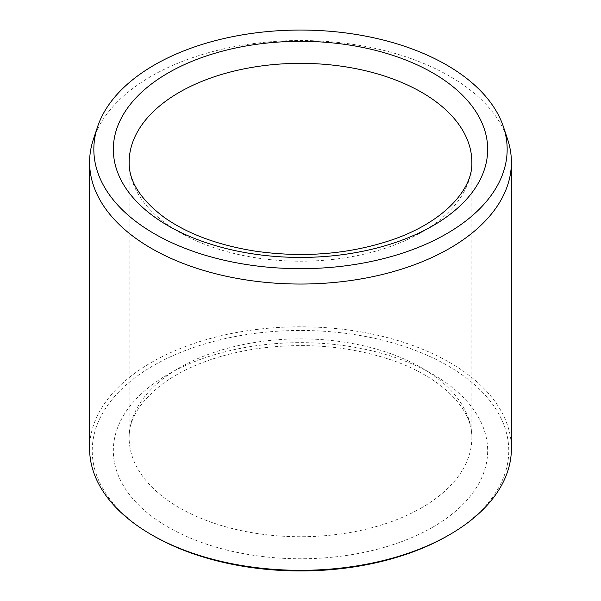 <?xml version="1.0" encoding="UTF-8"?>
<svg xmlns="http://www.w3.org/2000/svg" width="601" height="601" viewBox="0 0 601 601"><rect width="100%" height="100%" fill="white"/><g stroke="black" fill="none" stroke-linecap="round" stroke-linejoin="round"><path stroke-width="0.45" stroke-dasharray="3 2.25" d="M153.232 535.731A208.262 120.238 180 0 1 153.24 365.686A208.262 120.238 180 0 1 447.76 365.686A208.262 120.238 180 0 1 447.768 535.731M89.602 448.556A210.898 121.763 180 0 1 300.5 326.801A210.898 121.763 180 0 1 511.398 448.556M93.425 139.207A210.898 121.763 180 0 1 300.5 40.515A210.898 121.763 180 0 1 507.575 139.207M432.848 527.122A187.174 108.06 180 0 1 119.704 478.681A187.174 108.06 180 0 1 348.941 346.334A187.174 108.06 180 0 1 432.848 527.122M421.669 507.747A171.353 98.932 180 0 1 234.923 529.196A171.353 98.932 180 0 1 129.147 437.798A171.353 98.932 180 0 1 300.5 338.866A171.353 98.932 180 0 1 471.853 437.798A171.353 98.932 180 0 1 421.669 507.747M129.147 162.278A171.353 98.932 0 0 0 234.923 253.682A171.353 98.932 0 0 0 421.669 232.234A171.353 98.932 0 0 0 471.853 162.278L471.853 437.798C473.04 410.28 442.914 377.022 390.154 359.578C347.851 345.725 302.896 342.172 255.29 348.918C218.216 354.823 187.94 366.017 164.464 382.499C140.566 400.401 128.794 418.829 129.147 437.798L129.147 162.278"/><path stroke-width="0.9" d="M154.367 233.729A206.661 119.314 180 0 1 97.58 126.758A206.661 119.314 180 0 1 300.5 30.05A206.661 119.314 180 0 1 503.42 126.758A206.661 119.314 180 0 1 397.396 254.749A206.661 119.314 180 0 1 154.367 233.729M503.42 126.758L507.575 139.207A210.898 121.763 180 0 1 511.398 162.278L511.398 448.556A210.898 121.763 180 0 1 449.631 534.657L447.768 535.731A208.262 120.238 180 0 1 153.24 535.731A208.262 120.238 180 0 1 153.232 535.731L151.369 534.657A210.898 121.763 180 0 1 89.602 448.556L89.602 162.278A210.898 121.763 180 0 1 93.425 139.207L97.58 126.758M449.631 534.657A210.898 121.763 180 0 1 151.369 534.657L153.24 535.731M511.398 162.278A210.898 121.763 180 0 1 381.207 274.77A210.898 121.763 180 0 1 151.369 248.378A210.898 121.763 180 0 1 89.602 162.278M168.152 72.954A187.174 108.06 0 0 0 252.059 253.742A187.174 108.06 0 0 0 481.296 121.394A187.174 108.06 0 0 0 168.152 72.954M179.331 92.321A171.353 98.932 0 0 0 129.147 162.278C128.794 181.247 140.566 199.675 164.464 217.577C187.94 234.059 218.216 245.253 255.29 251.15C302.896 257.904 347.851 254.351 390.154 240.498C442.914 223.054 473.04 189.796 471.853 162.278A171.353 98.932 0 0 0 366.077 70.88A171.353 98.932 0 0 0 179.331 92.321"/></g></svg>
